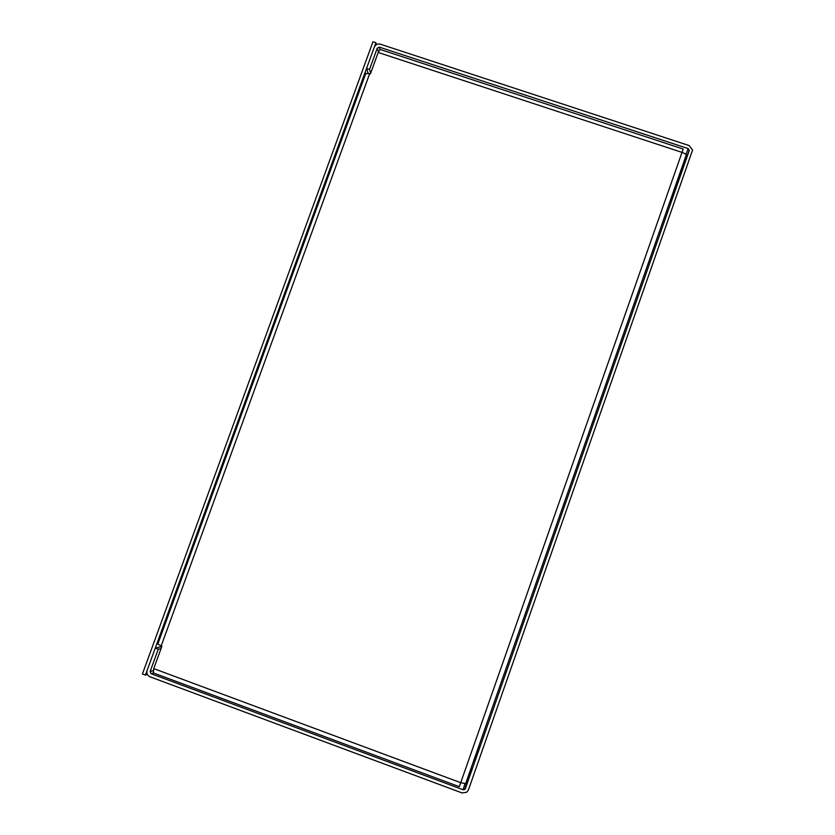 <?xml version="1.0" encoding="UTF-8"?>
<svg xmlns="http://www.w3.org/2000/svg" width="835" height="835" viewBox="0 0 835 835"><rect width="100%" height="100%" fill="white"/><g stroke="black" fill="none" stroke-linecap="round" stroke-linejoin="round"><path stroke-width="1.25" d="M153.369 672.853L153.744 668.626L161.896 646.238L161.165 645.966L369.686 73.605L370.416 73.845L378.203 52.459L380.102 49.432L683.197 149.048L460.722 782.698L465.648 783.616L686.161 155.3C686.203 154.371 684.836 153.41 682.049 152.398L378.203 52.459M459.313 786.622L460.722 782.698L153.744 668.626M157.825 644.025L161.165 645.966M369.686 73.605L365.74 73.574M675.505 187.082L670.495 201.308L675.505 187.082M479.29 746.219L474.155 760.915L479.29 746.219M471.264 767.636L465.314 788.772L463.174 789.785L151.062 673.699L150.112 671.559L158.243 649.233L155.258 648.127L147.117 670.453C146.365 673.365 147.304 675.473 149.945 676.778L462.068 792.937L466.796 792.217L468.425 789.931L692.57 150.06L689.251 145.603L380.395 44.192C377.587 43.566 375.562 44.558 374.31 47.146L366.544 68.47L369.508 69.441L377.274 48.117L379.33 47.125L688.197 148.599L689.23 150.644L675.442 185.829M465.314 788.772L689.23 150.644M158.243 649.233L161.071 648.503M155.258 648.127L161.823 646.457M368.151 73.188L366.544 68.47M370.709 73.021L369.508 69.441M147.367 674.482L145.426 675.087L142.43 673.981L372.963 41.75L375.927 42.721L376.502 44.589M145.426 675.087L375.927 42.721M464.907 783.794L463.174 789.785M151.062 673.699L153.421 672.947M153.139 670.62L150.112 671.559M377.274 48.117L378.422 51.874M688.197 148.599L685.9 154.517M380.019 49.422L379.33 47.125M459.292 786.685L153.17 672.853M365.834 73.292L157.773 644.182M464.751 789.555L469.646 772.239M676.444 182.969L689.313 150.091"/></g></svg>
